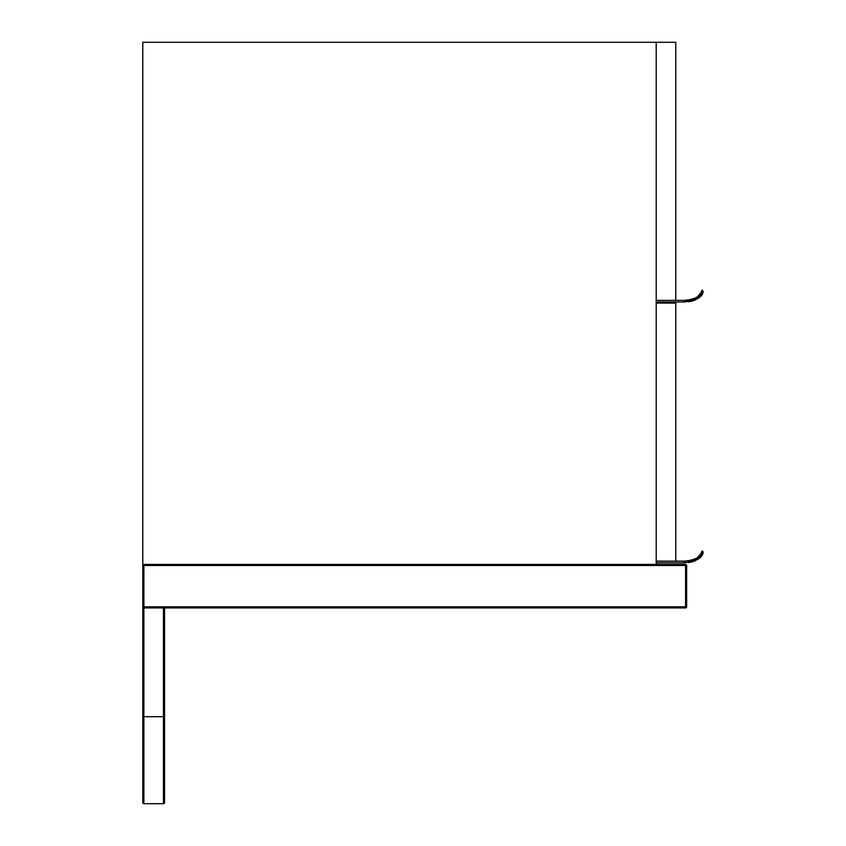 <?xml version="1.0" encoding="UTF-8"?>
<svg xmlns="http://www.w3.org/2000/svg" width="846" height="846" viewBox="0 0 846 846"><rect width="100%" height="100%" fill="white"/><g stroke="black" fill="none" stroke-linecap="round" stroke-linejoin="round"><path stroke-width="1.27" d="M163.468 803.7A1.089 1.089 0 0 0 164.547 802.611A1.089 1.089 0 0 1 163.468 803.7L163.468 607.914L143.883 607.914L143.883 803.7L163.468 803.7A1.089 1.089 0 0 0 164.547 802.611L164.547 607.914L163.468 607.914L685.567 607.914A1.089 1.089 0 0 0 686.656 606.825L685.567 606.825L685.567 565.488L143.883 565.488L142.794 564.398L685.567 564.398A1.089 1.089 0 0 1 686.656 565.488L686.656 606.825A1.089 1.089 0 0 1 685.567 607.914L685.567 606.825L143.883 606.825L142.794 607.914L143.883 607.914M164.547 716.678L142.794 716.678L142.794 802.611L142.794 42.3L656.2 42.3L656.2 564.398M142.794 802.611A1.089 1.089 0 0 0 143.883 803.7A1.089 1.089 0 0 1 142.794 802.611A1.089 1.089 0 0 0 143.883 803.7M656.2 303.08L675.774 303.08L675.774 561.141L656.2 561.141M656.2 300.362L675.774 300.362L675.774 42.3L656.2 42.3M700.319 554.384L697.527 557.493M695.38 558.889L691.087 560.443M690.664 560.538L685.313 561.131M702.973 552.798L702.487 550.989L700.943 553.284M701.789 551.328L701.662 551.666C700.742 557.049 694.978 560.211 684.372 561.141C694.978 560.211 700.742 557.049 701.662 551.666L701.662 551.666C700.742 557.049 694.978 560.211 684.372 561.141L675.774 561.141M688.581 562.537L690.526 562.23M690.717 562.199L691.52 562.019M692.356 561.807L695.571 560.623M696.945 559.872L698.109 559.1M698.172 559.058L700.097 557.324M701.524 555.515L702.497 553.834M703.206 552.015L702.709 551.867C701.852 555.991 697.855 559.09 690.717 561.141L693.149 560.538L684.372 561.141L684.372 562.77L656.2 562.77M703.132 552.406C702.645 557.8 696.385 561.247 684.372 562.77M690.717 561.141L693.149 560.538M702.487 550.989L702.709 551.867L701.662 551.666M675.774 301.99L675.774 303.08M675.774 300.362L684.372 300.362C694.978 299.431 700.742 296.269 701.662 290.887L700.943 292.505M690.717 300.362L684.372 300.362C694.978 299.431 700.742 296.269 701.662 290.887L702.709 291.087C701.852 295.212 697.855 298.31 690.717 300.362L693.149 299.759L690.717 300.362M700.319 293.594L697.527 296.713L700.319 293.604M695.38 298.109L691.087 299.664L695.38 298.109M688.073 300.161L686.751 300.277M702.709 291.087L703.132 291.627C702.645 297.02 696.385 300.467 684.372 301.99L656.2 301.99M688.581 301.758L690.526 301.451L688.581 301.758M690.77 301.409L691.52 301.239L690.77 301.409M692.356 301.028L695.571 299.844L692.356 301.028M696.945 299.093L698.109 298.321L696.945 299.093M698.172 298.268L700.097 296.544L698.172 298.268M701.524 294.736L702.497 293.054L701.524 294.736M684.372 301.99L684.372 300.362M701.789 290.548L702.487 290.21L701.662 290.887M143.883 565.488L143.883 606.825M686.656 565.488A1.089 1.089 0 0 0 685.567 564.398L685.567 565.488L686.656 565.488"/></g></svg>
